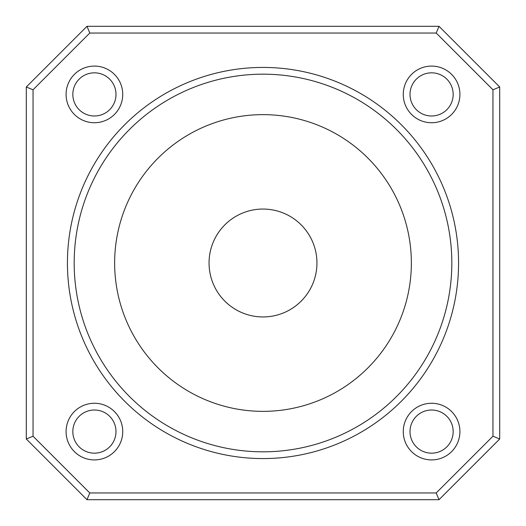 <?xml version="1.0" encoding="UTF-8"?>
<svg xmlns="http://www.w3.org/2000/svg" width="526" height="526" viewBox="0 0 526 526"><rect width="100%" height="100%" fill="white"/><g stroke="black" fill="none" stroke-linecap="round" stroke-linejoin="round"><path stroke-width="0.79" d="M122.736 94.41A28.325 28.325 0 0 1 94.41 122.736A28.325 28.325 0 0 1 66.085 94.41A28.325 28.325 0 0 1 94.41 66.085A28.325 28.325 0 0 1 122.736 94.41M72.831 94.41A21.579 21.579 0 0 0 94.41 115.99A21.579 21.579 0 0 0 115.99 94.41A21.579 21.579 0 0 0 94.41 72.831A21.579 21.579 0 0 0 72.831 94.41M459.915 94.41A28.325 28.325 0 0 1 431.59 122.736A28.325 28.325 0 0 1 403.264 94.41A28.325 28.325 0 0 1 431.59 66.085A28.325 28.325 0 0 1 459.915 94.41M410.01 94.41A21.579 21.579 0 0 0 431.59 115.99A21.579 21.579 0 0 0 453.169 94.41A21.579 21.579 0 0 0 431.59 72.831A21.579 21.579 0 0 0 410.01 94.41M122.736 431.59A28.325 28.325 0 0 1 94.41 459.915A28.325 28.325 0 0 1 66.085 431.59A28.325 28.325 0 0 1 94.41 403.264A28.325 28.325 0 0 1 122.736 431.59M72.831 431.59A21.579 21.579 0 0 0 94.41 453.169A21.579 21.579 0 0 0 115.99 431.59A21.579 21.579 0 0 0 94.41 410.01A21.579 21.579 0 0 0 72.831 431.59M459.915 431.59A28.325 28.325 0 0 1 431.59 459.915A28.325 28.325 0 0 1 403.264 431.59A28.325 28.325 0 0 1 431.59 403.264A28.325 28.325 0 0 1 459.915 431.59M410.01 431.59A21.579 21.579 0 0 0 431.59 453.169A21.579 21.579 0 0 0 453.169 431.59A21.579 21.579 0 0 0 431.59 410.01A21.579 21.579 0 0 0 410.01 431.59M67.433 263A195.567 195.567 0 0 1 263 67.433A195.567 195.567 0 0 1 458.567 263A195.567 195.567 0 0 1 263 458.567A195.567 195.567 0 0 1 67.433 263M451.821 263A188.821 188.821 0 0 0 263 74.179A188.821 188.821 0 0 0 74.179 263A188.821 188.821 0 0 0 263 451.821A188.821 188.821 0 0 0 451.821 263M114.642 263A148.358 148.358 0 0 0 263 411.358A148.358 148.358 0 0 0 411.358 263A148.358 148.358 0 0 0 263 114.642A148.358 148.358 0 0 0 114.642 263M89.788 492.954L436.212 492.954L492.954 436.212L492.954 89.788L436.212 33.046L89.788 33.046L33.046 89.788L33.046 436.212L89.788 492.954L86.994 499.7L26.3 439.006L26.3 86.994L86.994 26.3L439.006 26.3L499.7 86.994L499.7 439.006L439.006 499.7L86.994 499.7M86.994 26.3L89.788 33.046M33.046 89.788L26.3 86.994M33.046 436.212L26.3 439.006M439.006 26.3L436.212 33.046M499.7 86.994L492.954 89.788M436.212 492.954L439.006 499.7M499.7 439.006L492.954 436.212M316.948 263A53.948 53.948 0 0 1 263 316.948A53.948 53.948 0 0 1 209.052 263A53.948 53.948 0 0 1 263 209.052A53.948 53.948 0 0 1 316.948 263"/></g></svg>
